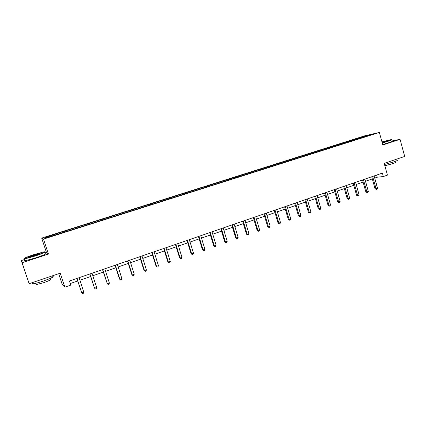 <?xml version="1.0" encoding="UTF-8"?>
<svg xmlns="http://www.w3.org/2000/svg" width="426" height="426" viewBox="0 0 426 426"><rect width="100%" height="100%" fill="white"/><g stroke="black" fill="none" stroke-linecap="round" stroke-linejoin="round"><path stroke-width="0.64" d="M58.687 273.694L62.068 283.94L64.843 287.161L70.828 285.085L69.481 280.99L382.394 173.078L383.347 176.534L387.436 175.113L384.215 163.382L404.7 156.443L400.057 139.329L391.877 140.963M24.612 259.503L21.3 260.579L29.133 283.711L22.099 262.704L48.457 254.098L43.495 239.087L41.695 238.097L46.429 252.41L44.916 252.9M43.495 239.087L379.374 132.454L364.81 135.787L41.695 238.097M21.3 260.579L22.099 262.704M45.795 237.878L45.002 237.495L45.795 237.878L60.588 233.347L364.464 136.927L373.038 134.078L367.079 135.436L367.079 135.969M45.002 237.495L63.959 231.339L64.235 232.186M367.079 135.436L63.959 231.339M64.235 231.398L64.523 232.095M72.143 228.895L72.377 229.449M77.053 227.335L77.351 228.027M84.854 224.864L85.099 225.413M89.694 223.33L90.003 224.012M97.389 220.892L97.639 221.435M102.16 219.379L102.48 220.05M109.748 216.978L110.009 217.51M114.461 215.487L114.786 216.147M121.942 213.112L122.209 213.639M126.591 211.642L126.927 212.297M133.972 209.299L134.249 209.821M138.556 207.851L138.903 208.495M145.841 205.54L146.123 206.056M150.362 204.107L150.719 204.746M157.551 201.828L157.838 202.339M162.013 200.417L162.375 201.045M169.106 198.17L169.399 198.67M173.51 196.775L173.877 197.398M180.507 194.554L180.81 195.055M184.852 193.18L185.23 193.793M191.759 190.992L192.067 191.482M196.051 189.634L196.434 190.241M202.867 187.472L203.181 187.957M207.1 186.13L207.494 186.732M213.831 183.995L214.15 184.474M218.011 182.674L218.4 183.249M224.651 180.565L224.981 181.039M228.778 179.261L229.151 179.799M235.338 177.184L235.669 177.653M239.412 175.89L239.769 176.391M245.887 173.84L246.223 174.303M249.908 172.567L250.254 173.036M256.303 170.538L256.644 170.996M260.275 169.282L260.621 169.734M266.591 167.28L266.937 167.732M270.51 166.034L270.861 166.486M276.751 164.058L277.102 164.505M280.622 162.833L280.979 163.28M286.783 160.879L287.14 161.321M290.607 159.67L290.969 160.107M296.693 157.742L297.055 158.179M300.474 156.544L300.836 156.981M306.48 154.638L306.848 155.069M310.213 153.456L310.581 153.887M316.151 151.576L316.523 152.002M319.841 150.405L320.214 150.831M325.704 148.546L326.082 148.972M329.351 147.391L329.724 147.817M335.145 145.554L335.523 145.974M338.745 144.414L339.128 144.835M344.474 142.598L344.858 143.014M348.031 141.475L348.415 141.885M353.687 139.68L354.075 140.09M357.206 138.567L357.595 138.977M64.843 287.161L60.231 273.173L29.133 283.711M379.374 132.454L382.804 144.962L400.057 139.329M374.72 178.079L377.25 177.205L383.347 176.534M70.311 283.524L77.654 280.984M79.896 280.207L90.578 276.506M92.831 275.723L103.321 272.092M105.584 271.309L115.883 267.741M118.156 266.953L128.274 263.449M130.558 262.656L140.495 259.216M142.785 258.422L152.545 255.041M154.846 254.242L164.431 250.925M166.742 250.121L176.162 246.862M178.478 246.058L187.733 242.852M190.06 242.048L199.144 238.901M201.482 238.091L210.412 234.998M212.755 234.183L221.531 231.148M223.874 230.333L232.5 227.346M234.854 226.531L243.331 223.591M245.69 222.777L254.018 219.891M256.383 219.07L264.573 216.238M266.942 215.418L274.988 212.627M277.363 211.802L285.276 209.065M287.656 208.239L295.431 205.545M297.817 204.72L305.463 202.073M307.849 201.242L315.368 198.638M317.759 197.813L325.155 195.252M327.546 194.421L334.815 191.902M337.216 191.072L344.362 188.596M346.764 187.765L353.793 185.331M356.195 184.501L363.112 182.104M365.513 181.268L372.313 178.915M59.257 232.979L59.48 233.539M376.653 175.059L377.25 177.205M355.832 138.876L355.998 139.478M346.684 141.773L346.855 142.38M337.429 144.707L337.6 145.314M328.063 147.673L328.238 148.285M318.584 150.676L318.76 151.294M308.988 153.717L309.169 154.334M299.281 156.795L299.457 157.418M289.446 159.904L289.627 160.533M279.499 163.057L279.68 163.69M269.418 166.252L269.605 166.885M259.221 169.484L259.407 170.123M248.89 172.754L249.077 173.398M238.427 176.066L238.619 176.715M227.835 179.426L228.027 180.076M217.106 182.823L217.303 183.478M206.237 186.268L206.434 186.923M195.225 189.756L195.443 190.454M184.075 193.287L184.309 194.043M172.775 196.865L173.02 197.669M161.326 200.492L161.576 201.301M149.723 204.171L149.973 204.981M137.965 207.893L138.221 208.713M126.048 211.669L126.309 212.494M113.966 215.497L114.232 216.323M101.723 219.374L101.99 220.21M89.311 223.309L89.577 224.145M76.723 227.292L76.994 228.139M48.457 254.098L46.429 252.41M371.717 176.763L375.045 188.771L376.052 188.691L372.659 176.439M377.516 188.175L377.021 189.245L376.435 189.453L376.052 188.691L377.516 188.175L374.129 175.933M376.435 189.453L375.045 188.771M382.207 142.79L388.038 141.043C391.19 140.005 392.239 139.52 391.19 139.595L381.957 141.879M391.542 139.728C392.458 139.691 391.35 140.191 388.219 141.224L382.266 143.008M382.021 142.108L387.202 140.814L382.143 142.55M397.096 160.107C398.044 160.203 396.963 160.794 393.858 161.875L384.513 164.479M394.923 161.502L395.158 162.359C395.845 162.434 395.067 162.865 392.825 163.648L384.87 165.767M391.947 141.214C392.863 141.192 391.76 141.698 388.634 142.737L382.681 144.515M386.803 141.107L382.079 142.321M34.953 255.786C43.074 253.044 46.136 251.718 44.134 251.803L34.021 254.599C26.258 257.197 23.068 258.55 24.463 258.657L34.953 255.786M44.927 251.904C45.981 252.107 42.685 253.486 35.049 256.053L24.436 258.976L23.978 258.673M34.714 255.483L29.623 256.894C28.643 256.921 30.187 256.255 34.25 254.892L39.453 253.465C40.177 253.507 38.596 254.178 34.714 255.483M39.277 253.795L29.761 256.873M52.659 276.298C54.517 276.575 51.418 278.162 43.367 281.053C38.388 282.715 34.852 283.641 32.749 283.828C31.806 283.865 31.721 283.62 32.498 283.082M50.502 279.184C51.839 279.408 49.613 280.564 43.819 282.651L36.183 284.637L35.997 284.083M45.188 253.72C46.966 253.742 43.787 255.126 35.656 257.879L25.043 260.792C24.128 260.909 24.069 260.744 24.878 260.297M362.505 179.937L365.87 192.014L366.861 191.945L363.426 179.623M368.341 191.418L367.846 192.493L367.255 192.701L366.861 191.945L368.341 191.418L364.912 179.112M367.255 192.701L365.87 192.014M353.186 183.153L356.589 195.3L357.552 195.236L354.081 182.845M359.054 194.703L358.564 195.784L357.962 195.997L357.552 195.236L359.054 194.703L355.588 182.328M357.962 195.997L356.589 195.3M343.745 186.407L347.185 198.617L348.133 198.564L344.623 186.103M349.65 198.031L349.166 199.112L348.559 199.325L348.133 198.564L349.65 198.031L346.146 185.582M348.559 199.325L347.185 198.617M334.192 189.703L337.674 201.983L338.601 201.94L335.049 189.41M340.134 201.397L339.655 202.483L339.037 202.696L338.601 201.94L340.134 201.397L336.593 188.878M339.037 202.696L337.674 201.983M324.521 193.037L328.041 205.385L328.947 205.353L325.357 192.749M330.501 204.799L330.022 205.891L329.404 206.115L328.947 205.353L330.501 204.799L326.918 192.211M329.404 206.115L328.041 205.385M314.734 196.413L318.291 208.831L319.175 208.809L315.544 196.136M320.751 208.25L320.272 209.347L319.644 209.571L319.175 208.809L320.751 208.25L317.125 195.587M319.644 209.571L318.291 208.831M304.819 199.831L308.419 212.324L309.281 212.308L305.607 199.56M310.873 211.743L310.405 212.84L309.766 213.069L309.281 212.308L310.873 211.743L307.21 199.011M309.766 213.069L308.419 212.324M294.781 203.293L298.424 215.854L299.26 215.849L295.543 203.032M300.873 215.279L300.41 216.381L299.766 216.61L299.26 215.849L300.873 215.279L297.167 202.472M299.766 216.61L298.424 215.854M284.616 206.802L288.301 219.433L289.116 219.438L285.356 206.546M290.75 218.857L290.287 219.97L289.632 220.199L289.116 219.438L290.75 218.857L286.996 205.976M289.632 220.199L288.301 219.433M274.323 210.348L278.05 223.059L278.838 223.07L275.036 210.103M280.494 222.484L280.036 223.597L279.376 223.831L278.838 223.07L280.494 222.484L276.698 209.528M279.376 223.831L278.05 223.059M263.896 213.948L267.666 226.728L268.433 226.749L264.583 213.708M270.111 226.158L269.658 227.276L268.987 227.516L268.433 226.749L270.111 226.158L266.266 213.128M268.987 227.516L267.666 226.728M253.337 217.585L257.155 230.445L257.89 230.482L253.997 217.361M259.588 229.88L259.141 231.004L258.465 231.243L257.89 230.482L259.588 229.88L255.701 216.77M258.465 231.243L257.155 230.445M242.639 221.275L246.5 234.209L247.213 234.257L243.267 221.057M248.933 233.645L248.491 234.774L247.804 235.019L247.213 234.257L248.933 233.645L244.998 220.46M247.804 235.019L246.5 234.209M231.797 225.013L235.711 238.022L236.393 238.081L232.404 224.806M238.139 237.463L237.697 238.597L237 238.842L236.393 238.081L238.139 237.463L234.156 224.198M237 238.842L235.711 238.022M220.817 228.799L224.779 241.888L225.434 241.957L221.392 228.602M227.202 241.334L226.765 242.469L226.062 242.719L225.434 241.957L227.202 241.334L223.171 227.99M226.062 242.719L224.779 241.888M209.693 232.639L213.703 245.802L214.326 245.887L210.236 232.447M216.12 245.254L215.689 246.393L214.976 246.649L214.326 245.887L216.12 245.254L212.036 231.829M214.976 246.649L213.703 245.802M198.42 236.526L202.478 249.769L203.074 249.865L198.931 236.345M204.89 249.226L204.464 250.371L203.74 250.626L203.074 249.865L204.89 249.226L200.758 235.716M203.74 250.626L202.478 249.769M186.993 240.466L191.104 253.79L191.668 253.896L187.477 240.296M193.505 253.246L193.09 254.397L192.355 254.657L191.668 253.896L193.505 253.246L189.325 239.662M192.355 254.657L191.104 253.79M175.416 244.455L179.575 257.863L180.113 257.986L175.863 244.3M181.971 257.325L181.561 258.481L180.816 258.747L180.113 257.986L181.971 257.325L177.738 243.656M180.816 258.747L179.575 257.863M163.68 248.507L167.892 261.995L168.392 262.128L164.095 248.363M170.283 261.463L169.878 262.624L169.122 262.89L168.392 262.128L170.283 261.463L165.991 247.708M169.122 262.89L167.892 261.995M151.778 252.607L156.049 266.181L156.518 266.33L152.162 252.474M158.429 265.654L158.03 266.82L157.263 267.091L156.518 266.33L158.429 265.654L154.084 251.814M157.263 267.091L156.049 266.181M139.717 256.766L144.041 270.425L144.473 270.59L140.063 256.649M146.416 269.903L146.022 271.069L145.245 271.346L144.473 270.59L146.416 269.903L142.012 255.973M145.245 271.346L144.041 270.425M127.491 260.984L131.868 274.727L132.268 274.908L127.8 260.877M134.233 274.211L133.849 275.382L133.061 275.665L132.268 274.908L134.233 274.211L129.776 260.195M133.061 275.665L131.868 274.727M115.089 265.26L119.525 279.089L119.887 279.286L115.361 265.169M121.884 278.577L121.501 279.76L120.707 280.042L119.887 279.286L121.884 278.577L117.363 264.477M120.707 280.042L119.525 279.089M102.517 269.594L107.331 283.721L102.746 269.514M109.354 283.008L108.981 284.19L108.177 284.477L107.331 283.721L109.354 283.008L104.78 268.817M108.177 284.477L107.006 283.514M89.764 273.993L94.599 288.226L89.955 273.929M96.654 287.502L96.287 288.69L95.467 288.977L94.599 288.226L96.654 287.502L92.016 273.215M95.467 288.977L94.316 288.003M76.824 278.455L81.686 292.795L76.978 278.402M83.768 292.055L83.411 293.253L82.58 293.546L81.686 292.795L83.768 292.055L79.071 277.683M25.043 260.792L24.436 258.976M35.741 283.306L36.183 284.637M32.749 283.828L32.344 282.619M39.293 253.79L39.453 253.465M24.463 258.657L24.298 258.992"/></g></svg>
